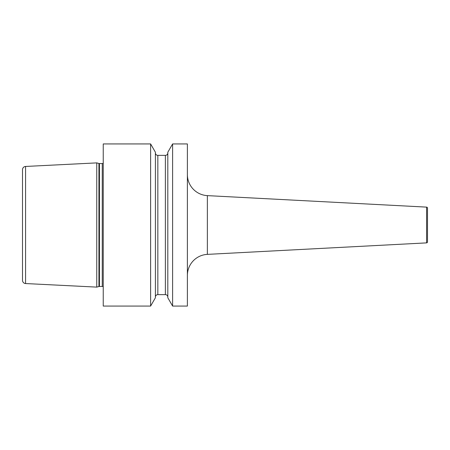 <?xml version="1.0" encoding="UTF-8"?>
<svg xmlns="http://www.w3.org/2000/svg" width="450" height="450" viewBox="0 0 450 450"><rect width="100%" height="100%" fill="white"/><g stroke="black" fill="none" stroke-linecap="round" stroke-linejoin="round"><path stroke-width="0.67" d="M96.756 162.889L25.582 166.455A3.24 3.24 0 0 0 22.5 169.695L22.5 280.305A3.24 3.24 0 0 0 25.582 283.545L96.756 287.111L96.756 162.889L98.927 163.474A1.946 1.946 0 0 0 99.433 163.536L102.263 163.536A1.946 1.946 0 0 0 103.241 163.271M103.241 286.729A1.946 1.946 0 0 0 102.263 286.464L99.433 286.464A1.946 1.946 0 0 0 98.927 286.526L96.756 287.111M103.241 143.933L103.241 306.067L150.609 306.067L155.407 297.754L155.407 152.246L150.609 143.933L103.241 143.933M187.386 306.067L172.609 306.067L172.609 143.933L187.386 143.933L187.386 306.067M150.609 143.933L150.609 306.067M172.609 143.933L167.811 152.246L167.811 297.754L172.609 306.067M155.407 152.933A2.43 2.43 0 0 0 157.838 155.362L165.375 155.362A2.43 2.43 0 0 0 167.811 152.933M155.407 297.067A2.43 2.43 0 0 1 157.838 294.637L165.375 294.637A2.43 2.43 0 0 1 167.811 297.067M187.386 275.417A21.077 21.077 0 0 1 207.36 254.374L426.577 242.882A0.973 0.973 180 0 0 427.5 241.909L427.5 208.091L427.5 241.909M187.386 174.583A21.077 21.077 0 0 0 207.36 195.626L207.36 254.374M426.577 242.882L426.577 207.118L207.36 195.626M426.577 207.118A0.973 0.973 0 0 1 427.5 208.091M427.5 237.971L427.5 212.029M25.582 166.455L25.582 283.545M98.927 286.526L98.927 163.474M99.433 286.464L99.433 163.536M102.263 286.464L102.263 163.536M165.375 155.362L165.375 294.637M157.838 155.362L157.838 294.637"/></g></svg>
